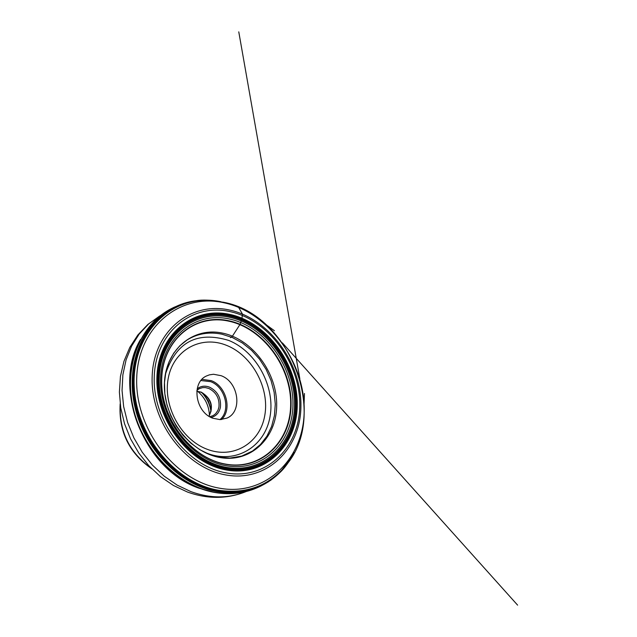 <?xml version="1.0" encoding="UTF-8"?>
<svg xmlns="http://www.w3.org/2000/svg" width="637" height="637" viewBox="0 0 637 637"><rect width="100%" height="100%" fill="white"/><g stroke="black" fill="none" stroke-linecap="round" stroke-linejoin="round"><path stroke-width="0.96" d="M214.82 492.489L199.031 488.221C143.771 469.66 111.618 387.455 140.53 339.449M209.446 415.467C208.984 405.761 205.082 397.727 197.725 391.365M209.796 416.741L213.284 415.515L215.696 413.644L217.91 410.379L218.913 407.226C219.733 398.595 216.357 392.328 208.777 388.435L205.305 387.575L202.558 387.638L199.365 388.642L196.937 390.314M211.102 417.45C216.07 416.2 219.168 412.824 220.41 407.322C221.286 398.053 217.663 391.333 209.533 387.153C204.891 385.441 200.774 386.006 197.183 388.849M221.063 375.679L213.514 374.253L209.35 374.867L206.436 376.005C190.949 382.749 195.424 412.354 212.917 418.262L220.123 419.624L226.907 418.103C242.856 411.693 238.668 381.786 221.063 375.679M230.522 337.674L232.425 336.161L240.101 324.297L241.877 319.049L242.482 314.105L238.612 307.376L237.521 306.803M188.839 302.026L173.79 307.416C142.091 322.975 125.186 365.033 134.964 407.178C144.583 449.34 179.682 485.155 216.978 491.621C232.664 494.28 247.236 492.457 260.692 486.135L268.623 481.691M282.828 469.389L289.97 459.882M291.507 457.477L279.707 472.734C262.643 489.089 241.773 495.355 217.098 491.549C175.47 484.478 137.433 440.509 132.791 393.26C127.758 345.987 156.535 305.338 196.053 300.744L205.385 300.186M220.585 301.667C175.868 292.335 134.104 327.705 132.974 379.095C131.182 430.357 171.592 483.419 217.607 491.055C251.989 495.459 277.493 482.735 294.127 452.867M209.844 300.441C167.3 297.805 131.755 335.922 133.611 385.337C134.94 434.681 174.148 483.236 217.934 490.586C247.634 494.798 271.147 485.298 288.457 462.072M223.046 302.217L205.815 300.369C164.37 300.274 131.302 339.218 134.264 387.734C136.764 436.202 175.422 482.981 218.3 490.219C246.153 494.304 268.726 485.991 286.029 465.289C329.17 415.205 290.138 314.519 223.595 302.28M219.677 488.221C265.111 496.542 303.889 459.54 304.191 410.857C305.131 362.286 268.488 312.377 224.328 302.846C180.215 292.59 138.325 326.757 136.74 377.407C134.479 427.921 174.235 480.664 219.677 488.221M229.774 310.092C269.061 318.5 301.787 363.042 300.919 406.326C300.632 449.714 266.051 482.456 225.753 474.931C185.447 468.076 150.26 421.296 152.163 376.475C153.477 331.535 190.511 301.03 229.774 310.092M230.132 311.644C268.575 319.862 300.616 363.456 299.756 405.817C299.462 448.273 265.621 480.282 226.215 472.901C186.792 466.18 152.402 420.436 154.258 376.61C155.524 332.665 191.721 302.798 230.132 311.644M226.286 469.979C264.267 477.121 296.953 446.282 297.248 405.315C298.092 364.436 267.158 322.362 230.061 314.463C193.003 305.951 158.127 334.791 156.925 377.144C155.157 419.385 188.281 463.465 226.286 469.979M173.79 307.416L182.166 303.937M172.42 308.109C140.586 323.508 123.482 365.566 133.189 407.791C142.728 450.033 177.874 485.967 215.25 492.433C231.08 495.116 245.771 493.229 259.323 486.772C245.643 493.285 230.833 495.196 214.9 492.505C177.365 486.007 142.322 450.144 132.83 407.983C123.172 365.845 140.331 323.652 172.42 308.109M203.609 489.487C151.065 474.637 115.138 400.769 135.896 350.262M219.208 457.223L209.422 454.42L199.922 449.738L191.02 443.296L183.026 435.318L176.21 426.034L170.788 415.77L166.958 404.853L164.832 393.642L164.481 382.518L165.891 371.841L169.004 361.951L173.702 353.177L179.809 345.78L187.111 339.967C197.605 333.533 209.199 331.606 221.907 334.186L232.378 337.538L242.378 342.977L251.543 350.286L259.554 359.22L266.139 369.436L271.059 380.592L274.141 392.288L275.28 404.113L274.428 415.65L271.601 426.479L266.887 436.226L260.445 444.515L252.499 451.044L241.726 456.076L229.949 458.059L219.335 457.247M219.669 457.462C189.34 452.166 163.048 417.131 164.41 383.482C165.325 349.737 193.075 326.502 222.807 333.175C252.555 339.354 277.453 373.115 276.681 405.896C276.347 438.75 249.991 463.258 219.669 457.462M225.355 464.054C190.471 458.019 160.126 417.609 161.718 378.856C162.793 339.999 194.763 313.428 228.85 321.191C262.962 328.389 291.459 367.111 290.655 404.718C290.345 442.404 260.222 470.663 225.355 464.054M229.025 320.817C194.803 313.022 162.706 339.704 161.631 378.72C160.03 417.633 190.503 458.21 225.522 464.262C260.533 470.902 290.767 442.524 291.077 404.686C291.889 366.936 263.28 328.055 229.025 320.817M225.944 465.687C190.129 459.508 158.947 417.999 160.588 378.195C161.702 338.287 194.532 311.031 229.511 319.018C264.522 326.431 293.761 366.164 292.94 404.75C292.63 443.424 261.743 472.455 225.944 465.687M226.071 467.279C189.444 460.973 157.538 418.509 159.234 377.805C160.373 336.981 193.966 309.136 229.726 317.314C265.51 324.91 295.377 365.519 294.549 404.957C294.246 444.491 262.691 474.191 226.071 467.279M226.191 468.243C189.062 461.865 156.718 418.812 158.43 377.542C159.6 336.161 193.656 307.958 229.893 316.255C266.155 323.962 296.412 365.105 295.576 405.068C295.273 445.12 263.312 475.234 226.191 468.243M226.262 469.119C188.695 462.669 155.946 419.09 157.689 377.327C158.868 335.444 193.345 306.915 230.005 315.315C266.696 323.126 297.304 364.746 296.468 405.18C296.165 445.709 263.829 476.189 226.262 469.119M251.129 489.431L257.213 486.963M266.099 483.005L271.712 479.048M159.672 316.008L148.636 323.938L139.185 334.067L131.588 346.138L126.094 359.825L122.877 374.739L122.049 390.465L123.642 406.549L127.623 422.514L133.889 437.898L142.25 452.246L152.458 465.129L164.211 476.189L177.158 485.107L190.941 491.637C210.019 498.516 228.118 498.62 245.237 491.923C226.629 499.121 207.375 499.161 187.485 492.043L173.511 485.513L160.508 476.651L148.819 465.719L138.762 453.018L130.593 438.909L124.541 423.772L120.767 408.022L119.382 392.073L120.441 376.379L123.936 361.354L129.789 347.412L137.855 334.974L147.919 324.392L160.572 315.49M120.289 404.774C119.151 431.432 129.422 452.549 151.096 468.115M210.998 411.701C209.939 404.288 206.826 397.878 201.65 392.48M203.115 393.26L208.371 401.095L211.285 410.069M196.833 391.245L201.292 392.145C211.293 398.3 213.857 406.334 208.992 416.248M219.948 419.624C231.143 410.491 225.299 386.85 210.624 381.659L200.942 380.544M201.969 379.349L211.229 380.631C226.127 385.934 232.441 409.671 221.525 419.552M226.836 345.469C252.332 355.685 269.897 388.315 264.721 415.786C259.92 443.4 233.07 459.42 207.001 449.212C180.86 439.434 162.531 405.514 168.367 377.63C173.805 349.586 201.427 334.855 226.836 345.469M165.365 374.468C175.9 342.149 197.04 330.81 228.81 340.453L228.834 340.461C256.528 351.608 275.582 387.049 269.984 416.901C264.793 446.911 235.634 464.381 207.256 453.305L202.765 451.354M260.692 486.135L270.741 480.258L279.707 472.734M279.842 472.598C284.596 468.259 289.413 461.562 294.31 452.509M299.828 378.744L238.771 31.85L299.844 378.808M304.072 404.129C304.183 401.071 304.884 381.706 304.072 404.145M282.414 342.937L517.618 605.15L282.382 342.889M265.04 323.915C267.452 325.666 284.906 338.351 265.024 323.907M223.308 302.217L205.815 300.369M220.983 301.739C210.584 299.955 202.335 299.613 196.244 300.72M246.193 491.541L245.237 491.923M120.162 403.81C118.546 431.384 129.08 453.05 151.773 468.8M208.944 416.216C213.554 406.374 210.903 398.372 200.989 392.193L196.825 391.301"/></g></svg>
